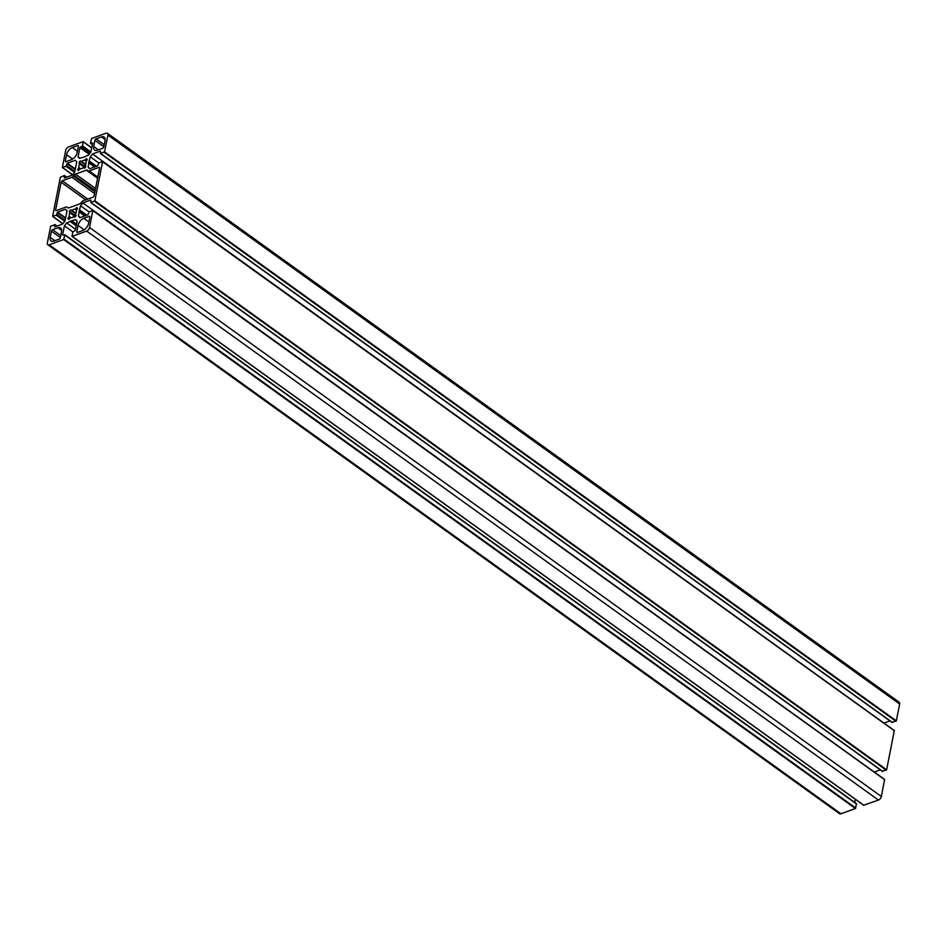 <?xml version="1.0" encoding="UTF-8"?>
<svg xmlns="http://www.w3.org/2000/svg" width="947" height="947" viewBox="0 0 947 947"><rect width="100%" height="100%" fill="white"/><g stroke="black" fill="none" stroke-linecap="round" stroke-linejoin="round"><path stroke-width="1.42" d="M71.404 159.7A6.522 3.634 -54.3 0 0 77.169 152.55L78.4 146.347A1.302 0.722 -54.3 0 0 77.678 145.601L72.327 147.554A6.522 3.634 -54.3 0 0 66.562 154.716L65.331 160.919A1.302 0.722 -54.3 0 0 66.053 161.653L71.404 159.7M83.821 218.319A6.522 3.634 -54.3 0 0 78.045 225.469L76.825 231.672A1.302 0.722 -54.3 0 0 77.547 232.417L82.886 230.464A6.522 3.634 -54.3 0 0 88.663 223.303L89.882 217.1A1.302 0.722 -54.3 0 0 89.16 216.366L83.821 218.319L88.923 221.989M61.543 231.506A6.522 3.634 -54.3 0 0 60.655 227.931A6.522 3.634 -54.3 0 0 57.921 227.789L52.582 229.742A1.302 0.722 -54.3 0 0 51.422 231.175L50.191 237.377A6.522 3.634 -54.3 0 0 51.079 240.952A6.522 3.634 -54.3 0 0 53.813 241.094L59.152 239.141A1.302 0.722 -54.3 0 0 60.312 237.709L61.543 231.506M62.265 180.806A1.302 0.722 -54.3 0 0 61.117 182.226L55.648 209.855A1.302 0.722 -54.3 0 0 56.37 210.601L66.03 207.073A2.604 1.456 125.7 0 1 67.119 207.121A2.604 1.456 125.7 0 1 67.225 207.215L67.687 207.689A2.604 1.456 -54.3 0 0 67.793 207.784A2.604 1.456 -54.3 0 0 68.882 207.843L79.655 203.901A2.604 1.456 -54.3 0 0 81.111 202.776L81.833 201.877A2.604 1.456 125.7 0 1 83.289 200.752L92.948 197.213A1.302 0.722 -54.3 0 0 94.108 195.792L99.577 168.164A1.302 0.722 -54.3 0 0 98.855 167.418L89.196 170.957A2.604 1.456 125.7 0 1 88.095 170.898A2.604 1.456 125.7 0 1 87.988 170.803L87.538 170.33A2.604 1.456 -54.3 0 0 87.432 170.235A2.604 1.456 -54.3 0 0 86.331 170.176L75.559 174.118A2.604 1.456 -54.3 0 0 74.103 175.242L73.381 176.142A2.604 1.456 125.7 0 1 71.925 177.267L62.265 180.806L87.763 199.119M93.682 146.513A6.522 3.634 -54.3 0 0 94.57 150.088A6.522 3.634 -54.3 0 0 97.292 150.23L102.643 148.277A1.302 0.722 -54.3 0 0 103.803 146.844L105.022 140.641A6.522 3.634 -54.3 0 0 104.134 137.066A6.522 3.634 -54.3 0 0 101.412 136.924L96.061 138.878A1.302 0.722 -54.3 0 0 94.913 140.31L93.682 146.513L98.334 149.851M70.48 217.703A4.889 2.723 -54.3 0 0 73.594 216.567L74.624 217.242L76.151 215.667L75.559 214.129A4.889 2.723 -54.3 0 0 76.281 210.518L77.512 208.742L76.896 207.547L75.05 209.251A4.889 2.723 -54.3 0 0 71.936 210.4L70.528 209.879L69.38 211.299L69.971 212.826A4.889 2.723 -54.3 0 0 69.249 216.437L68.018 218.212L68.634 219.42L70.48 217.703M71.641 210.459L75.867 213.501L71.652 210.471M84.733 160.315A4.889 2.723 -54.3 0 0 81.62 161.452L80.211 160.931L78.98 162.813L79.655 163.89A4.889 2.723 -54.3 0 0 78.944 167.501L77.607 169.738L78.341 170.484L80.175 168.767A4.889 2.723 -54.3 0 0 83.289 167.631L84.697 168.14L85.928 166.258L85.254 165.192A4.889 2.723 -54.3 0 0 85.964 161.582L87.207 159.806L86.579 158.599L84.733 160.315L86.047 161.25M83.585 167.56L84.567 168.258L83.585 167.56M81.324 161.523L85.561 164.553L81.324 161.523M54.855 224.83L50.676 226.155L47.35 242.953A3.255 1.811 125.7 0 0 47.788 244.74A3.255 1.811 125.7 0 0 49.161 244.811L63.65 239.52L64.798 235.057L62.573 235.069L64.408 225.824L66.716 222.959L71.297 220.9L75.713 219.668L77.169 221.16L75.334 230.405L72.765 232.145L72.019 236.383L86.686 231.092A3.255 1.811 125.7 0 0 89.563 227.517L92.842 210.494L89.207 211.761L87.905 214.803L79.927 217.715L78.483 216.236L79.157 211.145L80.554 205.795L82.863 202.93L90.829 200.006L90.758 202.492L94.854 200.811L102.584 161.759L98.89 162.813L97.6 165.855L89.622 168.779L88.178 167.288L88.852 162.197L90.249 156.847L92.546 153.982L100.524 151.07L100.453 153.556L104.549 151.863L107.875 135.066A3.255 1.811 125.7 0 0 107.425 133.278A3.255 1.811 125.7 0 0 106.064 133.207L91.575 138.499L90.427 142.961L92.652 142.95L90.817 152.195L88.509 155.059L83.928 157.119L79.501 158.35L78.056 156.871L79.891 147.625L82.448 145.874L83.194 141.636L68.539 146.927A3.255 1.811 125.7 0 0 65.651 150.502L62.384 167.524L66.018 166.27L67.32 163.215L75.287 160.303L76.731 161.783L74.671 172.224L72.363 175.088L64.384 178.012L64.455 175.526L60.371 177.207L52.641 216.259L56.323 215.206L57.625 212.164L65.603 209.24L67.048 210.731L64.976 221.172L62.668 224.037L54.701 226.949L54.855 224.83L56.761 226.191M64.81 234.963L856.479 803.683L855.425 808.501L840.936 813.793A3.255 1.811 125.7 0 1 839.575 813.722L47.788 244.74M855.307 799.256L854.679 802.393M64.408 225.824L72.86 231.897M66.716 222.959L75.547 229.304M70.374 221.622L76.234 225.836M71.297 220.9L76.482 224.617M72.055 221.006L76.553 224.238M92.901 210.648L884.616 779.476L881.349 796.498A3.255 1.811 125.7 0 1 878.461 800.073L863.747 805.21M78.483 216.236L80.341 217.573M79.323 211.986L84.816 215.94M79.157 211.145L85.49 215.691M79.714 210.033L86.875 215.182M80.554 205.795L89.006 211.868M82.863 202.93L874.436 772.16M880.272 769.852L874.637 771.912M102.596 161.7L894.311 730.528L886.629 769.793L882.438 771.225M88.178 167.288L90.036 168.625M89.018 163.05L94.499 166.992M88.852 162.197L95.174 166.743M89.409 161.085L96.57 166.234M90.249 156.847L98.701 162.92M92.546 153.982L884.131 723.212M889.967 720.904L884.332 722.963M107.425 133.278L899.212 702.26A3.255 1.811 125.7 0 1 899.65 704.047L896.324 720.845L892.133 722.277M78.056 156.871L79.915 158.196M65.331 160.919L66.266 161.582M66.562 154.716L72.647 159.084M72.327 147.554L77.429 151.224M77.678 145.601L78.423 146.146M78.045 225.469L84.129 229.837M89.16 216.366L89.906 216.899M76.825 231.672L77.749 232.335M57.921 227.789L61.662 230.476M50.191 237.377L54.843 240.716M51.422 231.175L60.336 237.579M52.582 229.742L60.726 235.602M61.117 182.226L85.68 199.876M71.925 177.267L94.558 193.519M73.381 176.142L94.925 191.625M74.103 175.242L95.174 190.383M75.559 174.118L95.552 188.489M86.331 170.176L97.577 178.261M88.225 170.969L97.671 177.764M89.196 170.957L97.801 177.136M98.855 167.418L99.601 167.95M55.648 209.855L56.571 210.53M94.913 140.31L103.827 146.714M96.061 138.878L104.217 144.737M101.412 136.924L105.141 139.6M67.924 218.674L68.906 219.384M68.018 218.212L69.202 219.065M69.131 216.839L70.362 217.727M69.249 216.437L71.084 217.751M69.971 212.826L75.334 216.685M69.983 212.471L75.523 216.449M69.297 211.761L75.63 216.307M69.38 211.299L75.902 215.975M70.528 209.879L75.796 213.667M71.936 210.4L75.961 213.288M75.05 209.251L76.352 210.198M75.381 209.074L76.565 209.926M76.494 207.689L77.642 208.518M81.62 161.452L85.644 164.34M85.076 160.126L86.26 160.978M86.189 158.753L87.325 159.57M77.607 169.738L78.601 170.448M77.701 169.276L78.885 170.129M78.814 167.891L80.045 168.779M78.944 167.501L80.767 168.815M79.655 163.89L85.017 167.737M79.678 163.535L85.206 167.501M78.98 162.813L85.325 167.37M79.075 162.351L85.585 167.027M80.211 160.931L85.49 164.719M54.867 224.723L56.867 226.155M49.161 244.811L840.936 813.793M63.65 239.52L855.425 808.501M63.994 239.082L855.78 808.063M64.798 235.057L856.573 804.039M72.185 236.395L863.972 805.376M86.686 231.092L878.461 800.073M89.563 227.517L881.349 796.498M92.889 210.708L884.676 779.689M91.03 202.516L882.817 771.485M94.511 201.238L886.285 770.219M94.854 200.811L886.629 769.793M102.584 161.759L894.359 730.741M100.725 153.568L892.5 722.549M104.194 152.301L895.98 721.283M104.549 151.863L896.324 720.845M107.875 135.066L899.65 704.047M90.794 143.328L92.356 144.453M79.891 147.625L89.148 154.266M80.235 147.187L89.492 153.84M81.88 146.596L90.403 152.716M82.448 145.874L90.876 151.922M83.253 141.849L91.67 147.898M83.253 141.79L91.681 147.839M62.549 167.536L72.623 174.769M66.018 166.27L74.541 172.39M66.598 165.547L74.825 171.466M66.965 163.642L75.192 169.56M67.32 163.215L75.31 168.968M64.55 175.882L66.456 177.255M64.562 175.775L66.562 177.219M52.854 216.472L62.928 223.717M56.323 215.206L64.846 221.338M56.903 214.495L65.13 220.402M57.282 212.59L65.509 218.497M57.625 212.164L65.627 217.905M88.095 170.898L97.671 177.776M54.772 224.463L57.033 226.096M64.704 234.702L856.479 803.683M72.019 236.383L863.806 805.364M92.842 210.494L884.616 779.476M90.758 202.492L882.545 771.474M102.536 161.546L894.311 730.528M100.453 153.556L892.228 722.537M90.521 143.317L92.321 144.607M83.194 141.636L91.693 147.744M62.384 167.524L72.564 174.84M64.455 175.526L66.728 177.148M52.689 216.472L62.869 223.788"/></g></svg>
